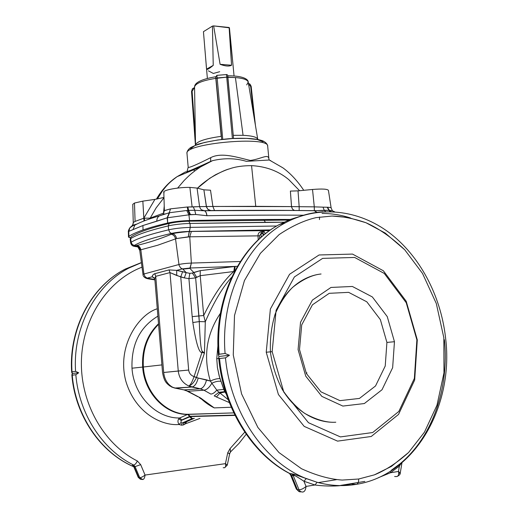 <?xml version="1.0" encoding="UTF-8"?>
<svg xmlns="http://www.w3.org/2000/svg" width="518" height="518" viewBox="0 0 518 518"><rect width="100%" height="100%" fill="white"/><g stroke="black" fill="none" stroke-linecap="round" stroke-linejoin="round"><path stroke-width="0.78" d="M197.721 396.665L187.943 391.258L203.917 390.19C206.682 389.86 209.324 387.542 211.843 383.236L210.36 381.067C203.05 356.772 206.397 334.188 220.403 313.312C206.397 334.188 203.05 356.772 210.36 381.067C214.076 379.305 217.288 378.496 220.001 378.632C217.288 378.496 214.076 379.305 210.36 381.067L211.843 383.236C209.324 387.542 206.682 389.86 203.917 390.19L210.826 394.068C212.717 393.958 214.705 392.644 216.796 390.112L218.926 392.327L214.212 395.888L218.926 392.327L220.008 393.032L218.926 392.327L224.734 391.627L224.941 392.003L223.77 389.419L216.796 390.112L211.843 383.236C215.333 381.565 218.343 380.931 220.888 381.326C218.343 380.931 215.333 381.565 211.843 383.236L216.796 390.112L223.77 389.419L219.166 375.919L217.398 367.463L216.757 358.696L217.942 345.402L216.757 358.696L218.738 358.475L216.757 358.696L217.398 367.463L219.567 377.285L224.734 391.627L218.926 392.327L216.796 390.112C214.705 392.644 212.717 393.958 210.826 394.068L203.917 390.19L200.226 388.785L184.065 389.905L175.673 388.215L191.874 387.037L174.683 388.04L184.065 389.905L200.226 388.785L188.83 386.02C190.501 384.965 192.249 381.831 194.069 376.618L201.936 352.467L204.448 353.03L202.273 351.308L201.936 352.467C199.061 353.023 196.031 343.045 192.832 322.533C196.031 343.045 199.061 353.023 201.936 352.467L202.273 351.308C200.971 350.129 199.967 340.222 199.268 321.587L192.832 322.533L192.184 316.634L192.832 322.533L199.268 321.587L198.931 315.974L192.184 316.634L188.921 278.658L195.636 277.875L188.921 278.658L192.184 316.634L198.931 315.974L195.636 277.875L196.652 277.247L193.738 272.468L189.873 268.363L191.362 263.079L189.75 236.804L188.287 236.849L190.274 227.383L190.022 223.439L265.456 222.3L263.94 220.118L265.456 222.3L283.877 222.209L190.022 223.439C181.708 223.705 174.443 224.521 168.227 225.893C149.178 230.484 136.642 234.732 130.62 238.649L130.186 239.232L130.62 238.649L131.106 242.301L130.672 242.864L131.106 242.301L132.161 244.438L134.279 245.487C133.262 246.199 134.563 246.646 138.189 246.821C134.563 246.646 133.262 246.199 134.279 245.487L136.014 245.7C134.369 246.05 135.192 246.432 138.487 246.833C135.192 246.432 134.369 246.05 136.014 245.7C138.319 246.179 139.705 247.604 140.164 249.974L139.743 250.311L140.164 249.974C139.705 247.604 138.319 246.179 136.014 245.7L132.984 245.059L131.384 243.298L130.62 238.649L131.164 236.804L132.187 236.137L131.164 236.804L130.62 238.649C136.642 234.732 149.178 230.484 168.227 225.893L168.706 229.798C149.67 234.311 137.134 238.474 131.106 242.301C137.134 238.474 149.67 234.311 168.706 229.798L169.626 232.142L171.38 233.417C152.648 237.781 140.281 241.802 134.279 245.487C140.281 241.802 152.648 237.781 171.38 233.417L172.805 233.793C174.825 234.434 176.068 236.02 176.541 238.545L175.531 238.889L179.079 265.358L180.555 267.858L182.886 269.159L186.202 272.61L184.324 277.888L180.743 276.942L188.669 370.046L163.682 372.481C164.491 379.422 167.476 384.337 172.643 387.237L175.673 388.215L172.643 387.237C167.476 384.337 164.491 379.422 163.682 372.481L178.257 371.017C179.131 378.114 182.66 383.113 188.83 386.02C191.582 385.127 194.114 382.329 196.426 377.628L194.069 376.618C192.249 381.831 190.501 384.965 188.83 386.02L191.874 387.037C194.697 386.428 196.795 383.437 198.167 378.049L194.088 376.567L196.426 377.628C194.114 382.329 191.582 385.127 188.83 386.02C182.66 383.113 179.131 378.114 178.257 371.017L169.982 272.597L155.737 276.334L163.682 372.481L155.737 276.334L154.804 278.768L155.737 276.334L169.982 272.597L178.257 371.017L188.669 370.046C189.102 373.277 190.902 375.466 194.069 376.618C190.902 375.466 189.102 373.277 188.669 370.046L180.743 276.942L169.982 272.597L169.03 269.897L154.804 273.692L155.737 276.334L154.804 273.692L154.137 273.944L152.603 275.323L152.143 276.826L154.778 278.516L152.143 276.826L146.588 278.334L148.718 278.93M137.335 460.962C103.406 444.03 79.953 402.214 81.449 359.777C82.874 317.301 108.469 279.888 142.016 267.171C108.469 279.888 82.874 317.301 81.449 359.777C79.953 402.214 103.406 444.03 137.335 460.962C136.169 463.48 134.933 464.834 133.638 465.022C134.933 464.834 136.169 463.48 137.335 460.962L140.689 464.659L137.335 460.962M141.408 262.652L129.124 267.942C95.636 284.926 72.585 327.37 75.589 371.374L78.684 372.772L75.835 374.76C78.976 413.759 102.396 449.747 133.638 465.022C102.396 449.747 78.976 413.759 75.835 374.76L78.684 372.772L75.589 371.374C72.585 327.37 95.636 284.926 129.124 267.942L141.414 262.671M204.105 210.735L210.865 210.561L207.847 209.324L206.365 206.52L255.756 206.332L251.56 165.643C242.664 165.663 235.301 166.738 229.474 168.862C226.774 169.58 222.151 171.523 215.611 174.702C207.699 179.481 201.664 183.974 197.507 188.189L209.615 178.367C218.738 172.973 225.356 169.8 229.474 168.862C235.301 166.738 242.664 165.663 251.56 165.643C272.112 166.751 283.683 175.46 288.727 179.558L299.592 190.715L288.727 179.558C283.683 175.46 272.112 166.751 251.56 165.643L255.756 206.332L291.517 206.604L290.384 191.084L291.576 206.986L292.482 209.136L294.399 210.438L292.482 209.136L291.517 206.604L212.892 206.449L210.515 190.21L203.885 189.815L197.054 188.073L189.892 187.399L192.12 206.954L199.579 206.643L197.054 188.073L199.579 206.643L187.251 207.012L187.904 210.425L186.72 210.509L188.934 214.834L189.86 214.679L187.904 210.425L189.86 214.679L190.449 214.601L188.61 210.386L187.904 210.425L188.61 210.386L187.885 207.006L188.61 210.386L190.449 214.601L195.746 214.504L206.87 215.708C206.501 212.93 205.672 211.286 204.383 210.774L194.762 210.289L195.746 214.504L194.762 210.289L188.61 210.386L194.762 210.289L193.285 206.928L194.762 210.289L204.383 210.774C205.672 211.286 206.501 212.93 206.87 215.708L206.973 215.708C206.585 212.885 205.743 211.24 204.461 210.774L201.418 209.777L200.336 208.579L199.579 206.643L206.365 206.52L203.885 189.815L210.515 190.21L212.892 206.449L199.579 206.643L200.336 208.579L201.418 209.777L204.461 210.774C205.743 211.24 206.585 212.885 206.973 215.708L195.746 214.504L188.934 214.834L186.72 210.509L169.244 212.768L167.139 217.813L142.91 225.531L143.059 229.953C149.572 227.693 157.776 225.375 167.677 223.012L167.139 217.813L169.613 212.691L167.444 217.761L188.934 214.834L167.444 217.761L167.677 223.012C173.938 221.626 181.229 220.804 189.556 220.551L188.934 214.834L189.556 220.551C181.229 220.804 173.938 221.626 167.677 223.012C157.776 225.375 149.572 227.693 143.059 229.953L142.91 225.531L132.977 229.642L134.887 225.103L137.192 223.912L134.887 225.103L132.977 229.642L128.852 231.326L129.83 227.881L131.319 226.418L129.83 227.881L128.852 231.326L142.91 225.531L156.805 221.225C156.786 218.693 157.679 216.912 159.473 215.876L160.541 215.507L159.473 215.876C157.679 216.912 156.786 218.693 156.805 221.225L167.139 217.813L169.244 212.768L160.541 215.507L165.041 213.869M147.377 219.716L147.015 219.787L147.377 219.716M135.088 221.4L143.862 218.201L142.845 201.133L134.479 203.037L135.088 221.4L133.372 222.429L132.958 224.482L133.372 222.429L135.088 221.4L134.479 203.037L132.757 204.338L134.479 203.037L142.845 201.133L143.978 220.933L143.862 218.201L135.088 221.4M224.941 392.003L226.269 394.068L224.941 392.003L220.008 393.032L224.941 392.003M231.255 407.239L214.251 407.899C209.628 405.588 205.406 402.661 201.593 399.138C205.406 402.661 209.628 405.588 214.251 407.899L200.369 397.863L214.251 407.899L231.255 407.239M161.914 364.905L143.35 367.003C145.008 392.897 166.038 414.64 188.196 414.277L233.812 412.891L187.594 414.419C165.391 414.788 144.321 393.013 142.664 367.081L131.993 368.201C133.709 395.629 156.177 418.589 179.733 417.981L187.594 414.419L190.112 416.297L188.196 414.277C166.038 414.64 145.008 392.897 143.35 367.003C142.411 349.708 147.481 335.476 158.566 324.32C147.481 335.476 142.411 349.708 143.35 367.003L161.914 364.905M215.721 77.221L216.848 75.35L217.159 77.94L222.753 139.29L217.159 77.94L226.722 77.163L232.388 138.474L226.722 77.163L215.954 78.38L215.734 76.729L215.954 78.38L217.159 77.94L216.848 75.35L226.392 74.573C227.421 74.352 227.92 75.291 227.901 77.389L226.722 77.163L226.392 74.573L226.722 77.163L235.418 77.558C243.266 78.237 247.539 79.746 248.226 82.097C247.539 79.746 243.266 78.237 235.418 77.558L243.065 135.315C252.149 135.787 257.045 137.108 257.744 139.277L257.744 139.277C257.045 137.108 252.149 135.787 243.065 135.315L233.262 135.34L243.065 135.315L235.418 77.558L227.901 77.376L233.514 138.099L227.648 75.757M303.755 190.313C297.552 180.97 290.592 173.472 282.867 167.819L269.289 160.017L268.92 159.175C268.466 153.296 261.894 158.78 250.427 160.457C238.442 157.783 221.769 151.832 210.729 157.64L210.586 161.435L212.484 160.677C224.236 157.906 235.535 158.126 246.38 161.338L269.289 160.017L270.778 160.684L269.289 160.017L246.38 161.338C235.535 158.126 224.236 157.906 212.484 160.677L210.586 161.435L210.729 157.64C196.309 164.866 188.798 168.078 188.189 167.269L188.261 167.107M194.904 170.869L193.415 169.91M210.58 161.441C193.797 169.218 185.444 172.688 185.528 171.853L177.104 176.657C167.884 183.495 166.323 186.156 162.51 190.851L157.31 199.003L162.503 190.857C166.317 186.163 167.858 183.527 177.065 176.683L185.528 171.853C185.444 172.688 193.777 169.224 210.528 161.461M200.447 166.99L212.484 160.677L192.048 169.774C188.494 171.193 186.836 171.691 187.069 171.264L188.189 167.269C188.798 168.078 196.309 164.866 210.729 157.64C221.762 151.832 238.429 157.776 250.421 160.457C261.881 158.786 268.46 153.296 268.92 159.162M188.189 167.269L186.992 153.522C186.823 151.528 188.034 149.534 190.624 147.546L198.219 144.127C208.009 141.492 218.305 139.679 229.105 138.694C245.131 137.743 256.429 138.487 263.002 140.941C265.928 142.437 267.489 144.179 267.683 146.18C269.308 135.645 183.495 143.46 186.992 153.522C183.495 143.46 269.295 135.645 267.683 146.18L268.92 159.175M234.065 75.952L229.429 27.836L231.546 65.242C229.163 66.55 225.349 66.239 220.098 64.31C225.349 66.239 229.163 66.55 231.546 65.242L220.098 64.31L213.636 25.9L220.098 64.31L231.546 65.242L229.131 27.486L213.636 25.9L212.432 26.101L213.235 65.378C209.175 68.745 206.954 69.995 206.559 69.121L203.444 31.676L206.559 69.121L213.235 65.378L206.559 69.121C206.954 69.995 209.175 68.745 213.235 65.378L212.432 26.101L203.444 31.676L212.432 26.101L213.636 25.9L229.429 27.836L233.217 66.99M193.894 88.539L192.107 91.213L193.894 88.539L194.587 88.377L193.894 88.539M191.705 91.628L192.107 91.213L195.383 136.474L192.107 91.213L191.543 91.498L195.422 145.131M219.697 71.704L213.325 73.452L208.372 70.83M215.954 78.38L221.678 139.407L215.954 78.38M221.186 136.344L215.805 78.347L221.186 136.344C205.206 138.604 196.652 141.472 195.519 144.936C196.652 141.472 205.206 138.604 221.186 136.344M215.715 77.435L215.805 78.347C202.538 80.484 195.454 83.366 194.561 86.979C195.454 83.366 202.538 80.484 215.805 78.347L215.708 77.311M190.449 148.783L194.93 145.564L204.545 142.456L217.845 139.97L232.673 138.526L246.555 138.371L257.219 139.51L263.027 141.731M248.42 83.288L250.071 84.227L251.146 86.266L251.198 86.597L250.667 86.422L253.924 116.323L251.023 86.771M248.556 84.078L250.667 86.422L248.556 84.078M227.713 75.79C245.137 75.738 248.4 80.141 248.226 82.097L246.717 84.907M386.914 342.424L380.367 319.632L366.802 301.806L348.64 292.353L329.241 293.317L312.419 304.837L301.703 324.916L299.508 349.553L306.416 373.562L320.959 391.841L339.97 400.647L359.447 398.426L375.524 385.975L385.23 366.006L386.914 342.424L385.23 366.006L375.524 385.975L359.447 398.426L339.97 400.647L320.959 391.841L306.416 373.562L299.508 349.553L301.703 324.916L312.419 304.837L329.241 293.317L348.64 292.353L366.802 301.806L380.367 319.632L386.914 342.424L394.457 341.718L387.25 316.602L372.338 296.937L352.357 286.46L330.976 287.445L312.393 300.11L300.524 322.293L298.083 349.566L305.743 376.165L321.846 396.387L342.858 406.073L364.335 403.548L382.012 389.75L392.644 367.702L394.457 341.718L386.914 342.424M272.17 351.677L283.832 392.171L308.475 422.714L340.41 436.914L372.669 432.536L398.847 411.428L414.368 378.405L416.88 339.892L406.229 302.732L384.265 273.439L354.655 257.459L322.623 258.378L294.399 276.942L276.1 310.25L272.17 351.677L276.1 310.25L294.399 276.942L322.623 258.378L354.655 257.459L384.265 273.439L406.229 302.732L416.88 339.892L414.368 378.405L398.847 411.428L372.669 432.536L340.41 436.914L308.475 422.714L283.832 392.171L272.17 351.677L266.233 352.24L278.412 394.522L304.183 426.379L337.561 441.129L371.238 436.48L398.53 414.419L414.685 380.011L417.294 339.925L406.216 301.269L383.352 270.772L352.505 254.085L319.082 254.973L289.562 274.268L270.383 308.993L266.233 352.24L272.17 351.677M394.457 341.718L392.644 367.702L382.012 389.75L364.335 403.548L342.858 406.073L321.846 396.387L305.743 376.165L298.083 349.566L300.524 322.293L312.393 300.11L330.976 287.445L352.357 286.46L372.338 296.937L387.25 316.602L394.457 341.718M138.746 477.622L138.228 477.305L138.746 477.622L134.084 466.543L132.653 464.97L132.472 465.281L133.657 466.407L132.472 465.281L132.653 464.97L133.657 466.407L132.653 464.97L133.638 465.022L132.653 464.97L133.657 466.407L135.069 466.601L133.638 465.022L135.069 466.601L134.084 466.543L138.746 477.622L141.647 479.454L138.746 477.622L139.737 477.7L138.746 477.622M401.949 462.807L400.252 473.096L398.491 471.445C399.041 474.695 398.323 476.405 396.335 476.586L394.625 476.495L396.335 476.586C398.323 476.405 399.041 474.695 398.491 471.445L399.372 466.096L390.442 472.753L398.491 471.445L400.252 473.096L398.964 473.439M390.442 472.753L390.19 471.406L390.442 472.753L399.372 466.096L399.061 465.164L399.372 466.096L401.126 463.493L399.372 466.096L398.491 471.445L390.442 472.753L378.58 477.602L390.442 472.753M317.113 482.277L314.957 484.984C322.164 486.117 334.524 486.376 340.455 485.606C334.524 486.376 322.164 486.117 314.957 484.984L303.936 481.254L306.047 486.428L314.957 484.984L317.113 482.277L306.306 478.6L303.936 481.254L314.957 484.984L306.047 486.428C303.49 488.61 301.146 489.724 299.009 489.769L300.479 491.614L302.544 492.068C304.493 491.899 305.659 490.022 306.047 486.428C305.659 490.022 304.493 491.899 302.544 492.068L300.479 491.614L299.009 489.769L297.403 489.646L298.873 491.491L300.939 491.938L298.873 491.491L296.283 488.96L297.403 489.646L299.009 489.769C301.146 489.724 303.49 488.61 306.047 486.428L303.936 481.254C298.277 477.486 295.111 475.589 294.451 475.576L293.24 475.654L299.009 489.769L293.24 475.654L294.451 475.576L291.517 473.646L293.24 475.654L291.647 475.563L297.403 489.646L291.647 475.563L293.24 475.654L291.517 473.646L294.451 475.576L293.887 474.19L289.925 473.562L291.647 475.563L290.592 475.051L291.647 475.563L289.925 473.562L293.887 474.19L294.451 475.576C295.111 475.589 298.277 477.486 303.936 481.254L306.306 478.6L293.887 474.19L317.113 482.277C330.18 485.813 343.078 486.531 355.808 484.427L356.352 484.336C415.967 474.961 453.975 404.998 445.616 338.241L445.48 337.017L445.616 338.241M345.292 485.036L350.764 484.11L345.292 485.036M358.637 479.02L374.436 474.844L391.381 466.427L408.553 452.525L424.436 432.18L436.972 405.238L443.971 372.876L443.842 337.762L436.298 303.503L422.533 273.465L404.739 249.793L385.25 233.081L365.948 222.721L348.031 217.482L332.07 216.045L316.116 217.625C304.416 220.299 292.094 225.952 279.131 234.589L260.366 253.367L244.438 280.575L234.505 315.481L233.262 354.927L241.576 393.9L257.88 427.441L278.962 452.544L301.482 468.725C316.258 475.479 329.83 479.254 342.197 480.063L358.637 479.02L342.197 480.063C329.83 479.254 316.258 475.479 301.482 468.725L278.962 452.544L257.88 427.441L241.576 393.9L233.262 354.927L234.505 315.481L244.438 280.575L260.366 253.367L279.131 234.589C292.094 225.952 304.416 220.299 316.116 217.625L332.07 216.045C342.346 216.297 353.639 218.518 365.948 222.721C378.781 228.444 391.712 237.471 404.739 249.793L422.533 273.465L436.298 303.503L443.842 337.762L443.971 372.876L436.972 405.238L424.436 432.18L408.553 452.525C397.066 462.82 385.696 470.26 374.436 474.844L358.637 479.02C358.773 482.42 357.828 484.22 355.808 484.427C357.828 484.22 358.773 482.42 358.637 479.02M266.233 352.24L270.383 308.993L289.562 274.268L319.082 254.973L352.505 254.085L383.352 270.772L406.216 301.269L417.294 339.925L414.685 380.011L398.53 414.419L371.238 436.48L337.561 441.129L304.183 426.379L278.412 394.522L266.233 352.24M444.412 339.73C449.391 387.354 432.789 436.752 399.961 463.843L391.187 470.37M133.767 466.705C100.777 452.628 75.466 415.624 72.261 375.161L71.866 374.857L72.306 373.51L71.672 372.209L72.015 371.801C69.043 328.101 92.003 285.93 125.343 269.036L141.395 262.568L125.343 269.036C92.003 285.93 69.043 328.101 72.015 371.801L75.589 371.374L72.015 371.801L72.306 373.51L78.684 372.772L72.306 373.51L72.261 375.161L75.835 374.76L72.261 375.161C75.466 415.624 100.777 452.628 133.767 466.705M133.722 466.608L138.228 477.311M141.725 479.441L142.722 479.519L139.737 477.7L135.069 466.601L140.689 464.659L135.069 466.601L139.737 477.7L142.722 479.519C143.933 479.364 144.71 477.881 145.059 475.064C142.884 476.761 141.11 477.641 139.737 477.7C141.11 477.641 142.884 476.761 145.059 475.064L140.689 464.659L145.059 475.064C144.71 477.881 143.933 479.364 142.722 479.519L141.725 479.441M224.294 467.754L223.2 467.702L224.294 467.754C225.531 467.599 225.919 466.226 225.447 463.649C225.919 466.226 225.531 467.599 224.281 467.76M344.794 485.094L350.764 484.11L344.794 485.094M323.148 211.791C310.049 212.574 297.461 216.252 285.386 222.805C246.762 243.188 220.344 296.866 225.09 353.503L229.487 355.257L225.479 357.854C230.562 412.678 264.737 462.457 306.306 478.6C264.737 462.457 230.562 412.678 225.479 357.854L219.554 358.521C224.236 408.268 252.978 454.344 289.925 473.562L288.96 473.187L289.925 473.562C252.978 454.344 224.236 408.268 219.554 358.521L225.479 357.854L229.487 355.257L218.926 356.481L218.674 357.821L219.043 358.456L219.554 358.521L218.68 357.834L218.926 356.481L229.487 355.257L225.09 353.503C220.344 296.859 246.762 243.188 285.386 222.805C297.461 216.252 310.049 212.574 323.148 211.791M194.379 418.369L192.456 418.589L190.346 416.582L189.543 416.77L191.854 418.725L193.201 418.57L191.854 418.725L182.135 423.012L184.032 422.792L193.648 418.563L184.032 422.792L182.135 423.012L181.475 425.174L183.372 424.954L184.032 422.792L183.372 424.954L185.651 423.705L185.004 422.416L185.651 423.705L186.474 421.769L185.651 423.705L183.372 424.954L181.475 425.174L182.135 423.012L180.95 422.649L179.021 424.482L181.475 425.174L179.021 424.482C164.433 426.055 135.884 415.41 125.757 380.892C116.505 345.344 139.484 313.927 157.284 308.773C139.484 313.927 116.505 345.344 125.757 380.892C135.884 415.41 164.433 426.055 179.021 424.482L180.95 422.649L182.135 423.012L191.854 418.725L189.543 416.77L181.209 420.48L180.95 422.649L181.209 420.48L178.768 418.822C177.609 420.454 177.693 422.345 179.021 424.482C177.693 422.345 177.609 420.454 178.768 418.822L181.209 420.48L181.837 419.923L179.733 417.981L178.768 418.822L179.733 417.981C156.177 418.589 133.709 395.629 131.993 368.201C131.255 344.373 139.886 327.026 157.893 316.155C139.886 327.026 131.255 344.373 131.993 368.201L142.664 367.081C144.321 393.013 165.391 414.788 187.594 414.419L179.733 417.981L181.837 419.923L181.209 420.48L190.346 416.582L192.456 418.589L194.379 418.369M224.689 467.696L227.285 465.106L225.447 463.649L145.059 475.064L225.447 463.649L227.285 465.106L226.657 465.268M358.242 482.498L364.801 481.416M219.179 354.215L225.09 353.503L218.816 354.318L218.441 355.154L218.926 356.481L218.441 355.128L219.179 354.215C214.504 298.07 240.818 244.833 279.273 224.572C240.818 244.833 214.504 298.07 219.179 354.215M350.524 217.981C341.194 214.964 331.701 213.448 322.041 213.442M301.308 215.967L290.106 219.509L279.273 224.572L290.106 219.509L301.308 215.967M227.285 465.106L229.694 453.651L227.726 452.81L229.694 453.651L230.614 451.806L230.121 448.536L244.755 432.129L230.121 448.536L230.614 451.806L230.096 451.923M227.726 452.81L225.447 463.649L227.726 452.81L230.121 448.536L227.726 452.81M229.694 453.651L229.079 453.749M235.03 415.391L190.346 416.582L235.03 415.391M318.292 482.595L336.435 479.674L318.292 482.595M319.567 217.023L319.451 219.587M184.032 422.792L193.771 418.557M199.987 418.415L185.651 423.705L199.987 418.415M228.263 399.76L220.008 393.032L216.42 396.976L229.338 402.577L216.42 396.976L220.008 393.032L228.263 399.76M214.212 395.888L216.42 396.976L214.212 395.888M147.74 278.373L154.869 279.487L147.106 278.147L152.143 276.826L154.617 278.114L152.13 276.612L152.791 275.058L154.461 273.802L169.03 269.897L176.664 270.383L182.219 268.92L176.664 270.383L169.03 269.897L169.982 272.597L176.742 275.492L176.664 270.383L186.202 272.61L182.608 271.659L180.743 276.942L182.608 271.659L176.664 270.383L176.742 275.492L184.324 277.888L186.202 272.61L189.821 273.368L192.366 273.064L189.821 273.368L188.921 278.658L184.324 277.888L188.921 278.658L189.821 273.368L186.202 272.61L182.886 269.159L180.555 267.858L179.079 265.358L175.531 238.889L176.541 238.545C176.068 236.02 174.825 234.434 172.805 233.793L171.38 233.417C176.502 232.329 182.472 231.663 189.29 231.423L270.551 229.921L189.193 231.507C179.027 232.465 173.569 233.223 172.805 233.793C173.569 233.223 179.027 232.465 189.193 231.507L191.356 231.442L189.193 231.507L188.287 236.849L176.541 238.545L189.75 236.804L191.356 231.442L269.587 230.594L263.371 230.614L262.419 231.663L263.371 230.614L191.356 231.442L189.75 236.804L257.983 235.858L258.242 239.86L257.983 235.858C258.022 233.398 259.168 231.993 261.422 231.637C259.168 231.993 258.022 233.398 257.983 235.858L259.524 235.787L259.699 238.513L259.524 235.787L260.981 233.722L261.422 231.637L263.442 231.611C264.18 231.119 264.704 231.922 265.015 234.013C264.704 231.922 264.18 231.119 263.442 231.611L263.04 233.689L264.044 234.784L263.04 233.689L263.442 231.611L262.419 231.663L262.011 233.722L262.419 231.663L261.422 231.637L260.981 233.722L261.201 237.179L260.981 233.722L263.04 233.689L263.157 235.515L263.04 233.689L260.981 233.722L259.524 235.787L257.983 235.858L189.75 236.804L191.362 263.079C186.182 263.306 182.032 263.785 178.904 264.523C182.032 263.785 186.182 263.306 191.362 263.079L240.326 261.506L191.362 263.079L190.19 268.007L182.219 268.92L190.19 268.007L237.367 266.323L190.19 268.007L182.886 269.159L189.873 268.363L193.738 272.468L200.259 270.636L192.366 273.064L193.738 272.468L196.652 277.247L200.22 275.686L200.259 270.636L235.133 266.446L234.583 271.348L233.793 271.529L234.304 271.413L235.133 266.446L234.563 266.492L233.793 271.529L234.563 266.492L200.259 270.636L200.22 275.686L233.793 271.529C223.705 280.406 213.675 295.072 203.691 315.514L205.303 321.736L204.448 353.03L196.516 377.415L204.448 353.03L205.303 321.736L199.268 321.587L205.303 321.736L203.691 315.514C213.675 295.072 223.705 280.406 233.793 271.529L200.22 275.686L203.691 315.514L198.931 315.974L203.691 315.514L200.22 275.686L195.636 277.875L192.366 273.064L195.636 277.875L199.268 321.587C199.967 340.222 200.971 350.129 202.273 351.308L204.448 353.03L201.936 352.467L194.088 376.567L198.167 378.049L210.36 381.067L206.546 379.849C205.18 385.211 203.075 388.189 200.226 388.785C203.075 388.189 205.18 385.211 206.546 379.849L198.167 378.049C196.795 383.437 194.697 386.428 191.874 387.037L200.226 388.785L203.917 390.19L187.943 391.258L200.369 397.863M199.184 397.559L214.251 407.899M190.112 416.297L181.837 419.923L189.711 416.394L187.594 414.419L188.196 414.277L190.112 416.297L234.881 415.086L190.112 416.297M283.378 391.271C300.084 417.255 322.313 423.044 335.8 422.215C326.864 422.843 316.485 419.891 304.662 413.358C296.775 407.77 289.42 399.98 282.595 389.996C276.534 378.697 272.481 366.129 270.428 352.292C269.891 338.364 271.536 325.433 275.382 313.487C280.193 302.732 285.91 294.043 292.534 287.425C302.79 279.286 312.302 274.805 321.076 273.996C307.414 275.349 285.729 285.153 274.728 315.287M187.943 391.258L184.065 389.905L187.943 391.258M171.413 386.933L172.643 387.237M158.521 323.756C147.015 334.945 141.725 349.385 142.664 367.081C141.725 349.385 147.015 334.945 158.521 323.756M204.973 401.508L201.334 398.471M184.065 389.905L183.061 389.724L184.065 389.905M205.303 321.736C214.018 301.78 222.805 286.946 231.675 277.227C222.805 286.946 214.018 301.78 205.303 321.736M147.106 278.147L144.982 276.573L143.933 274.009L143 274.475L143.933 274.009L144.982 276.573L147.106 278.147M178.904 264.523L143.933 274.009L140.812 249.793L140.164 249.974L140.812 249.793L143.933 274.009L178.904 264.523M175.531 238.889L157.763 245.215L140.812 249.793C140.391 247.41 139.109 245.94 136.959 245.402L136.014 245.7L136.959 245.402C139.109 245.94 140.391 247.41 140.812 249.793L157.763 245.215L175.531 238.889C174.993 236.389 173.588 234.848 171.328 234.272C159.363 239.154 147.908 242.864 136.959 245.402C147.908 242.864 159.363 239.154 171.328 234.272C173.588 234.848 174.993 236.389 175.531 238.889M172.805 233.793L171.328 234.272L172.805 233.793M189.29 231.423C182.472 231.663 176.502 232.329 171.38 233.417L169.626 232.142L168.706 229.798L168.227 225.893L169.269 223.439L169.794 223.31L169.269 223.439L168.227 225.893C174.443 224.521 181.708 223.705 190.022 223.439L190.274 227.383C182.051 227.661 174.864 228.464 168.706 229.798C174.864 228.464 182.051 227.661 190.274 227.383L189.29 231.423M276.722 226.003L190.274 227.383L276.722 226.003M130.51 227.072L129.655 228.095L128.762 231.41L129.655 228.095L130.51 227.072M128.49 236.881L128.898 236.357C128.05 236.959 128.555 237.438 130.413 237.775L128.49 236.881L128.36 232.045L128.762 231.41L128.36 232.045C128.127 231.384 128.561 230.063 129.655 228.095L129.83 227.881C133.45 225.162 135.14 224.236 134.887 225.103C140.702 221.957 148.893 218.881 159.473 215.876L163.869 214.258L163.228 214.238L164.374 210.567L170.532 208.845L164.776 210.541M131.248 226.495L137.063 223.977L131.319 226.418M144.146 220.862L143.952 217.968L154.927 199.378L142.845 201.133L154.927 199.378L143.952 217.968L144.146 220.862M128.898 236.357L128.762 231.41L128.898 236.357C131.863 234.343 136.584 232.213 143.059 229.953C136.584 232.213 131.863 234.343 128.898 236.357M190.022 223.439L188.792 221.167L190.022 223.439M131.863 225.99L132.958 224.482L131.863 225.99M144.457 218.201L143.952 217.968L144.457 218.201L144.49 220.733L144.457 218.201L150.078 218.117L144.457 218.201M290.287 219.438C259.654 219.405 226.075 219.781 189.556 220.551C226.075 219.781 259.654 219.405 290.287 219.438M169.917 223.31C175.298 222.118 181.572 221.406 188.753 221.186M149.793 218.816L156.158 207.847L163.979 197.701L156.158 207.847L149.793 218.816M332.459 210.839L330.167 210.47L331.08 211.622L330.167 210.47L328.949 210.353L329.882 211.603L328.949 210.353L314.322 210.696L314.782 210.742L314.316 210.671L314.29 206.857L299.171 206.701L299.151 210.502L299.171 206.701L291.517 206.604L314.29 206.857L314.322 210.696M186.72 210.509L187.904 210.425L187.251 207.012L192.12 206.954L189.892 187.399L197.054 188.073L203.885 189.815L206.559 207.271L208.158 209.596L210.865 210.561L204.176 210.735C244.781 210.204 281.468 210.191 314.238 210.69L299.158 210.535L314.238 210.69C281.468 210.191 244.781 210.204 204.176 210.735L204.461 210.774C245.131 210.243 281.889 210.237 314.724 210.742L316.88 212.393L314.238 210.69L316.951 212.38L314.782 210.742L324.229 210.269L325.479 211.668L324.229 210.269L328.949 210.353L327.169 207.239L327.544 207.239C330.257 207.388 331.468 207.66 331.164 208.055L331.164 208.055C331.468 207.66 330.257 207.388 327.544 207.239L329.416 210.392L327.544 207.239L327.169 207.239L328.949 210.353L330.342 211.609M163.876 212.995L150.078 218.117L163.876 212.995M169.244 212.768L170.532 208.845L169.244 212.768L169.613 212.691M187.251 207.012L170.532 208.845L187.251 207.012M303.554 215.223C274.275 214.996 242.081 215.158 206.973 215.708C242.081 215.158 274.275 214.996 303.554 215.223M163.973 197.455L154.927 199.378M164.238 206.073L163.481 213.261M164.206 192.67C160.444 190.656 177.428 187.121 189.892 187.399C178.839 187.16 163.254 189.989 163.805 192.081L164.374 210.561M186.881 171.711L188.306 172.021M177.635 188.086L184.155 180.471C188.274 176.45 191.22 173.122 200.414 167.016L210.586 161.435L200.453 166.99C191.226 173.116 188.287 176.437 184.162 180.465L177.635 188.086M323.018 207.148L314.29 206.857L312.522 189.471L298.031 190.864L299.171 206.701L298.031 190.864L290.384 191.084L298.031 190.864L312.522 189.471L314.29 206.857L323.018 207.148L324.229 210.269L323.018 207.148L327.169 207.239L323.018 207.148M329.416 210.392L330.167 210.47M210.865 210.561L214.484 210.515L212.892 206.449L214.484 210.515L210.865 210.561M281.637 210.373L214.484 210.515L281.637 210.373M334.615 211.771L332.433 210.832L331.164 208.055L328.418 190.339C327.318 188.986 322.015 188.694 312.522 189.471C322.092 188.688 327.395 188.992 328.425 190.365M134.576 246.387C132.491 246.173 131.19 245.001 130.672 242.864L130.186 239.232L131.164 236.804C137.607 232.459 150.304 228.004 169.269 223.439C174.993 222.125 181.578 221.367 189.031 221.167L288.753 220.046M248.226 82.097L257.77 139.426M194.574 87.536L192.418 88.759L191.543 91.498M227.901 77.389L233.521 138.131M195.526 145.092L194.561 86.979C194.606 82.569 201.657 79.157 215.721 76.742M251.198 86.597L255.419 125.304M207.381 78.38L206.19 65.035M138.254 477.382L140.585 479.357M400.252 473.096C400.408 474.184 399.391 475.297 397.202 476.443M351.418 484.026L356.352 484.336M133.786 466.757C100.395 452.635 74.968 415.449 71.866 374.857M71.672 372.209C68.57 328.548 91.55 286.085 125.343 269.036L129.124 267.942M445.486 337.069C440.533 295.046 419.651 255.698 389.18 232.634C358.689 209.822 319.043 204.752 285.386 222.805L279.273 224.572C239.808 245.189 213.5 299.074 218.434 355.115M290.637 475.155L296.29 488.986M296.335 489.089L299.592 491.835M230.814 451.625L238.986 443.421L246.199 434.239M340.54 485.411L364.827 481.403M290.592 475.051L289.452 473.465M288.96 473.187C251.664 453.626 223.135 407.491 218.68 357.86M194.574 394.975L196.957 396.244M187.302 391.226L193.978 394.671M174.683 388.04L171.717 387.05M306.533 373.789L306.909 372.779M186.726 390.928L183.948 389.912M183.061 389.724L175.583 388.222M170.5 386.396C166.006 383.08 164.212 381.326 162.548 372.61L154.798 278.652M154.901 279.895L148.711 278.93M147.345 278.626L147.74 278.742M154.798 278.619L154.617 278.114M146.503 278.444C144.062 277.331 142.897 276.003 143 274.475L139.743 250.311M139.743 250.298L137.859 247.008M132.757 204.338L133.262 222.675L132.621 225.349L136.363 224.184M294.399 210.438L202.117 210.696M156.41 199.152C161.985 189.594 168.868 182.103 177.065 176.683M177.104 176.657L200.408 167.016M306.261 210.586L315.617 210.684"/></g></svg>
